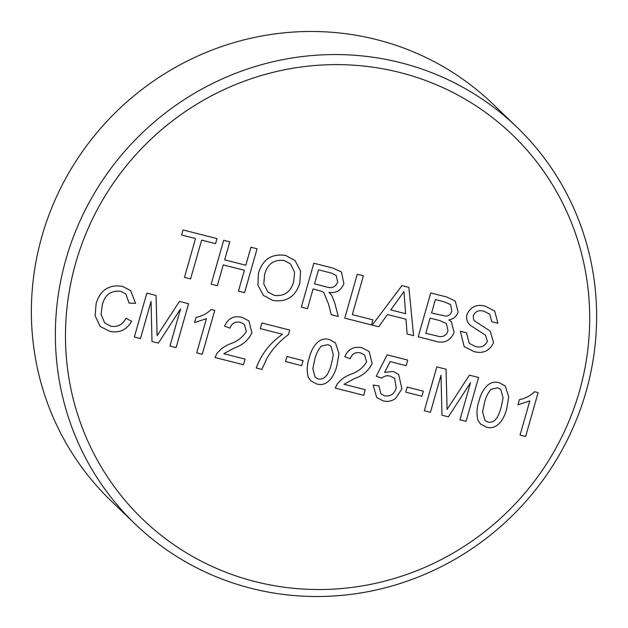 <?xml version="1.0" encoding="UTF-8"?>
<svg xmlns="http://www.w3.org/2000/svg" width="628" height="628" viewBox="0 0 628 628"><rect width="100%" height="100%" fill="white"/><g stroke="black" fill="none" stroke-linecap="round" stroke-linejoin="round"><path stroke-width="0.94" d="M516.883 127.115L492.894 104.036A275.339 266.201 133.9 0 0 41.935 236.324A275.339 266.201 133.9 0 0 111.117 500.885L135.106 523.964A275.339 266.201 -46.1 0 1 65.924 259.403A275.339 266.201 -46.1 0 1 516.883 127.115A275.339 266.201 -46.1 0 1 586.065 391.676A275.339 266.201 -46.1 0 1 135.106 523.964M579.471 391.126A266.664 257.818 133.9 0 0 400.091 72.558A266.664 257.818 133.9 0 0 75.705 263.022A266.664 257.818 133.9 0 0 255.086 581.583A266.664 257.818 133.9 0 0 579.471 391.126M505.202 385.961L508.727 396.794L506.741 408.49C504.661 417.738 497.816 430.533 486.504 427.15L480.522 424.026L478.018 420.462C476.393 414.142 476.691 407.8 478.921 401.418C480.993 392.155 487.838 379.359 499.166 382.719L505.202 385.961L508.735 396.802L506.749 408.49C504.669 417.746 497.823 430.533 486.512 427.15L480.522 424.018M423.335 391.181L421.89 396.244L405.751 392.139L407.195 387.076L423.335 391.181L421.89 396.244L405.751 392.139M369.107 351.46L372.153 363.408C368.66 370.661 362.937 375.638 354.977 378.339L344.026 384.281L365.268 389.682L363.667 395.31L335.281 388.088L336.969 384.336C340.533 379.736 345.055 376.415 350.542 374.374C357.513 372.051 362.858 367.937 366.571 362.05L364.625 354.977L360.684 352.936C355.526 351.798 352.041 353.721 350.212 358.714L344.803 356.735C348.218 348.901 354.035 345.957 362.246 347.904L369.107 351.46L372.153 363.408C368.66 370.661 362.937 375.638 354.985 378.346L344.026 384.281M303.112 360.613L301.668 365.669L285.528 361.571L286.972 356.508L303.112 360.613L301.668 365.669L285.528 361.563M248.884 320.892L251.93 332.832C248.437 340.086 242.714 345.062 234.754 347.771L223.804 353.713L245.046 359.114L243.444 364.735L215.059 357.52L216.746 353.768C220.31 349.168 224.832 345.847 230.319 343.806C237.29 341.475 242.636 337.369 246.349 331.474L244.402 324.409L240.461 322.36C235.304 321.222 231.818 323.153 229.989 328.146L224.581 326.168C227.995 318.333 233.812 315.382 242.023 317.328L248.884 320.892L251.93 332.84C248.437 340.086 242.714 345.07 234.762 347.771L223.804 353.713M151.05 301.432L140.476 338.555L134.353 336.993L146.85 293.127L156.058 295.466L157.118 335.658L179.459 301.424L188.588 303.74L176.091 347.614L169.968 346.052L180.542 308.937L158.389 343.108L151.984 341.483L151.05 301.432L140.476 338.555M490.209 331.097L493.577 342.613C489.644 350.911 483.152 353.909 474.101 351.617L464.155 346.625L460.403 331.246L466.525 332.809L469.202 343.257L475.278 346.491C480.805 348.053 484.84 346.342 487.367 341.357L485.617 335.266L470.686 325.547C467.201 322.627 465.968 318.922 466.981 314.44C470.733 306.621 476.903 303.889 485.475 306.26L494.715 311.064L497.886 323.287L491.763 321.732L489.801 314.126L484.274 311.386C479.274 309.722 475.584 311.127 473.222 315.594L473.677 319.864L474.548 320.924L490.225 331.113L493.577 342.613C489.644 350.911 483.152 353.909 474.101 351.617L464.155 346.625M406.002 319.22L387.5 314.518L378.715 326.756L372.216 325.108L401.951 285.622L408.852 287.381L413.593 335.627L407.101 333.978L406.002 319.22L387.5 314.518L378.715 326.756L372.216 325.108M313.082 288.959L307.469 308.638L301.346 307.084L313.843 263.218L332.683 268.007L341.428 271.932L343.869 283.542C341.271 290.379 336.31 293.331 328.994 292.405L331.757 295.427L334.63 302.563L338.304 316.481L331.286 314.699L328.515 304.062L323.86 292.672L322.305 291.525L313.082 288.959L307.469 308.638L301.346 307.084M244.378 270.283L223.23 264.898L217.304 285.716L211.181 284.154L223.678 240.289L229.801 241.843L224.675 259.843L245.823 265.22L250.949 247.228L257.072 248.782L244.575 292.648L238.452 291.094L244.378 270.283L223.23 264.906L217.304 285.716L211.181 284.154M201.643 240.116L190.59 278.918L184.467 277.364L195.52 238.554L181.602 235.021L183.046 229.958L216.998 238.593L215.553 243.648L201.643 240.108L190.59 278.918L184.467 277.364M295.074 260.565L300.616 271.084L299.784 283.236C295.419 296.761 286.431 302.484 272.803 300.427L263.43 295.372L257.904 285.143L258.453 273.274C262.661 259.325 271.728 253.382 285.646 255.447L295.074 260.565L300.616 271.084L299.784 283.244C295.419 296.754 286.423 302.484 272.803 300.427L263.43 295.364M372.922 319.856L371.478 324.919L344.764 318.129L357.261 274.255L363.377 275.818L352.324 314.62L372.922 319.856L371.478 324.919L344.764 318.121M451.414 321.779L454.091 332.447C450.26 341.098 443.737 343.932 434.529 340.957L418.232 336.812L430.73 292.938L446.979 297.075L455.276 301.087L458.102 312.1C456.54 316.449 453.471 319.048 448.894 319.88L451.414 321.779L454.091 332.455C450.26 341.098 443.737 343.932 434.529 340.949L418.232 336.804M125.867 293.998L120.741 291.314C110.991 290.23 104.837 294.775 102.293 304.941L101.061 314.377L104.656 322.816L110.654 326.144C117.554 327.384 122.656 324.755 125.961 318.255L131.668 321.253C126.628 329.943 119.336 333.311 109.79 331.349L100.127 326.442L95.103 315.633L96.163 303.41C100.292 290.003 109.06 284.311 122.484 286.329L130.64 290.623L135.585 303.332L129.085 303.104L125.867 293.998L120.741 291.314C110.991 290.23 104.845 294.775 102.293 304.941L101.061 314.377L104.656 322.816M211.165 309.486L214.752 310.397L202.255 354.263L196.69 352.85L206.424 318.663L194.562 322.58L196.038 317.399C201.878 316.292 206.918 313.655 211.165 309.486M256.24 367.992C261.405 353.996 270.181 342.762 282.561 334.277L260.298 328.609L261.9 322.988L289.728 330.069L288.433 334.614C279.758 340.965 272.662 348.744 267.128 357.968L261.805 369.405L256.24 367.992L261.805 369.405L267.128 357.968C272.654 348.744 279.758 340.957 288.433 334.614L289.728 330.061M335.438 342.786L338.971 353.627L336.985 365.323C334.905 374.571 328.059 387.366 316.748 383.983L310.766 380.851L308.254 377.287C306.629 370.975 306.935 364.625 309.157 358.243C311.237 348.987 318.082 336.184 329.41 339.552L335.438 342.786L338.979 353.627L336.985 365.323C334.905 374.571 328.059 387.366 316.748 383.983L310.766 380.851M398.654 374.398L401.896 388.897L395.648 398.333C391.825 401.206 387.641 402.046 383.111 400.86L376.667 397.485L373.15 385.058L378.872 385.906L380.929 393.897L384.587 395.805C390.608 396.613 394.494 393.944 396.237 387.814L394.572 378.346L390.224 376.125C387.06 375.293 384.21 375.976 381.675 378.174L376.266 376.196L387.131 354.836L407.721 360.072L406.12 365.692L390.074 361.618L384.634 372.42L393.207 371.462L398.654 374.398L401.904 388.897L395.648 398.333C391.817 401.198 387.641 402.038 383.111 400.852L376.667 397.485M441.029 375.175L430.455 412.298L424.332 410.736L436.829 366.87L446.037 369.209L447.097 409.401L469.438 375.159L478.567 377.483L466.078 421.349L459.955 419.794L470.529 382.68L448.368 416.851L441.971 415.226L441.029 375.175L430.455 412.298L424.332 410.736M534.546 391.715L538.125 392.633L525.628 436.499L520.062 435.078L529.804 400.899L517.943 404.817L519.419 399.636C525.251 398.529 530.299 395.891 534.546 391.715M195.52 238.554L181.602 235.013M216.998 238.593L215.553 243.648L201.643 240.108M229.801 241.843L224.675 259.843M257.072 248.782L244.575 292.648L238.452 291.086M290.521 263.933L284.233 260.51C273.737 259.317 267.175 264.113 264.553 274.899L263.784 284.013L267.873 291.934L274.216 295.364C284.358 296.542 290.843 291.965 293.676 281.642L294.579 272.207L290.521 263.933L284.241 260.518C273.737 259.317 267.175 264.113 264.553 274.907L263.791 284.013L267.873 291.934M341.428 271.932L343.869 283.542C341.263 290.379 336.31 293.331 328.994 292.405L328.994 292.405M329.975 293.3L331.757 295.427L334.622 302.563L338.304 316.481L331.278 314.699M323.86 292.672L322.305 291.518L313.074 288.959M336.192 275.449L331.466 273.125L318.522 269.836L314.518 283.895L326.144 286.855C331.568 288.77 335.423 287.192 337.707 282.113L336.192 275.449L331.466 273.125L318.522 269.836L314.518 283.895M363.377 275.818L352.324 314.62M408.852 287.381L413.593 335.627L407.101 333.978M403.961 291.557L390.781 309.926L405.602 313.694L403.961 291.565L390.781 309.926M455.276 301.087L458.102 312.1M458.095 312.092C456.54 316.449 453.471 319.04 448.894 319.88L448.894 319.88M446.445 323.577L439.686 320.555L430.117 318.113L425.792 333.303L439.843 336.647C444.004 336.804 446.72 334.857 447.992 330.807L446.453 323.577L439.686 320.547L430.117 318.121L425.792 333.303M450.59 304.533L443.682 301.66L435.408 299.556L431.562 313.058L445.88 316.143C448.981 315.829 450.967 314.149 451.822 311.088L450.59 304.525L443.674 301.66L435.408 299.564L431.562 313.058M466.525 332.809L469.202 343.257M485.617 335.266L470.694 325.555M494.715 311.064L497.886 323.287L491.763 321.732M489.801 314.126L484.274 311.386C479.274 309.722 475.584 311.127 473.222 315.594L473.669 319.864L474.54 320.916M131.668 321.253C126.621 329.936 119.328 333.303 109.782 331.349L100.127 326.434M130.64 290.623L135.585 303.332L129.085 303.104M140.468 338.547L134.353 336.993M156.05 295.466L157.118 335.658M188.588 303.74L176.091 347.614L169.976 346.052M180.542 308.929L158.389 343.108L151.984 341.475M214.745 310.397L202.255 354.263L196.69 352.842M206.424 318.663L194.562 322.58M245.038 359.114L243.436 364.735L215.059 357.513M244.402 324.409L240.461 322.36C235.304 321.222 231.811 323.153 229.989 328.138L224.581 326.168M260.298 328.609L282.561 334.277M331.019 346.287L327.902 344.599L321.269 346.13C318.004 350.086 315.829 354.584 314.73 359.64L312.807 368.746L315.17 377.279L318.192 378.92C326.646 380.482 329.637 370.206 331.427 363.887L333.335 354.812L331.019 346.287L327.902 344.599L321.269 346.138C318.011 350.086 315.829 354.592 314.73 359.648L312.815 368.754L315.17 377.279M365.261 389.682L363.659 395.31L335.281 388.088M364.625 354.977L360.684 352.936C355.526 351.798 352.033 353.721 350.212 358.714L344.803 356.735M378.872 385.906L380.929 393.897M394.572 378.346L390.224 376.125C387.06 375.293 384.21 375.976 381.675 378.174L376.274 376.196M407.721 360.072L406.12 365.692L390.074 361.61L384.634 372.42M446.037 369.209L447.097 409.401M478.567 377.483L466.078 421.349M466.07 421.349L459.955 419.794M470.521 382.672L448.368 416.851L441.971 415.218M500.775 389.454L497.659 387.766L491.025 389.305C487.768 393.254 485.585 397.76 484.486 402.815L482.571 411.921L484.934 420.446L487.948 422.087C496.403 423.649 499.401 413.381 501.183 407.062L503.091 397.979L500.783 389.462L497.659 387.766L491.033 389.305C487.768 393.254 485.585 397.76 484.486 402.815L482.571 411.921L484.934 420.446M538.125 392.626L525.628 436.499L520.062 435.078M529.797 400.899L517.935 404.817"/></g></svg>
